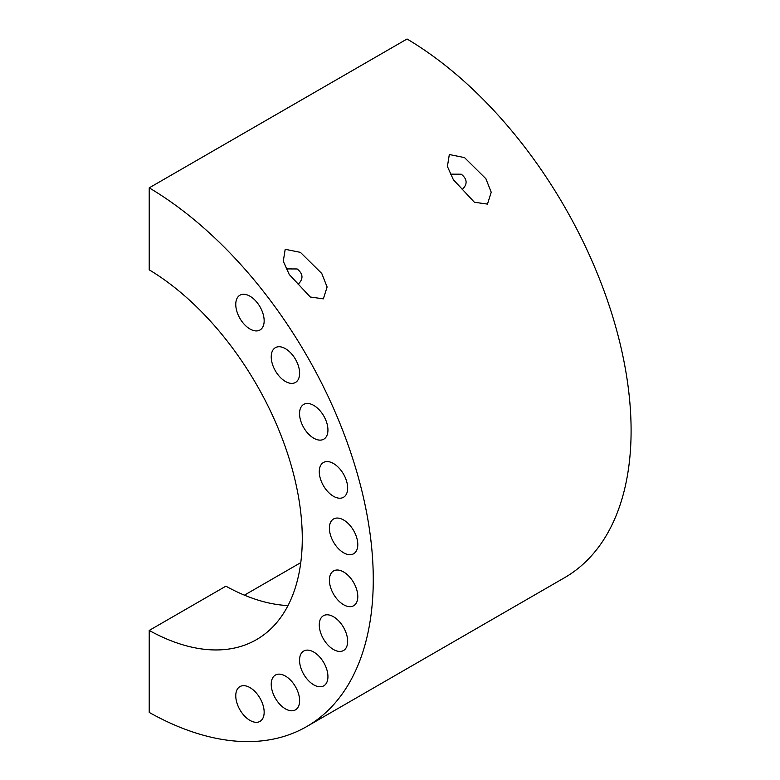 <?xml version="1.0" encoding="UTF-8"?>
<svg xmlns="http://www.w3.org/2000/svg" width="780" height="780" viewBox="0 0 780 780"><rect width="100%" height="100%" fill="white"/><g stroke="black" fill="none" stroke-linecap="round" stroke-linejoin="round"><path stroke-width="1.17" d="M333.469 463.505A20.075 11.593 -120 0 0 323.427 462.511A20.075 11.593 -120 0 0 320.356 478.598A20.075 11.593 -120 0 0 333.469 496.285A20.075 11.593 -120 0 0 343.512 497.279A20.075 11.593 -120 0 0 346.583 481.192A20.075 11.593 -120 0 0 333.469 463.505M343.59 519.977A20.075 11.593 -120 0 0 333.557 518.983A20.075 11.593 -120 0 0 330.476 535.07A20.075 11.593 -120 0 0 343.59 552.767A20.075 11.593 -120 0 0 353.632 553.761A20.075 11.593 -120 0 0 356.714 537.673A20.075 11.593 -120 0 0 343.59 519.977M249.961 720.389A20.075 11.593 60 0 1 236.847 702.692A20.075 11.593 60 0 1 239.918 686.605A20.075 11.593 60 0 1 249.961 687.599A20.075 11.593 60 0 1 263.075 705.295A20.075 11.593 60 0 1 260.003 721.383A20.075 11.593 60 0 1 249.961 720.389M285.421 708.864A20.075 11.593 60 0 1 272.308 691.178A20.075 11.593 60 0 1 275.379 675.08A20.075 11.593 60 0 1 285.421 676.075A20.075 11.593 60 0 1 298.535 693.771A20.075 11.593 60 0 1 295.464 709.858A20.075 11.593 60 0 1 285.421 708.864M343.59 604.734A20.075 11.593 60 0 1 330.476 587.038A20.075 11.593 60 0 1 333.557 570.95A20.075 11.593 60 0 1 343.59 571.945A20.075 11.593 60 0 1 356.714 589.641A20.075 11.593 60 0 1 353.632 605.728A20.075 11.593 60 0 1 343.59 604.734M333.469 649.516A20.075 11.593 60 0 1 320.356 631.829A20.075 11.593 60 0 1 323.427 615.732A20.075 11.593 60 0 1 333.469 616.726A20.075 11.593 60 0 1 346.583 634.423A20.075 11.593 60 0 1 343.512 650.51A20.075 11.593 60 0 1 333.469 649.516M285.421 348.67A20.075 11.593 -120 0 0 275.379 347.675A20.075 11.593 -120 0 0 272.308 363.763A20.075 11.593 -120 0 0 285.421 381.459A20.075 11.593 -120 0 0 295.464 382.453A20.075 11.593 -120 0 0 298.535 366.366A20.075 11.593 -120 0 0 285.421 348.67M249.961 296.205A20.075 11.593 -120 0 0 239.918 295.21A20.075 11.593 -120 0 0 236.847 311.298A20.075 11.593 -120 0 0 249.961 328.994A20.075 11.593 -120 0 0 260.003 329.989A20.075 11.593 -120 0 0 263.075 313.901A20.075 11.593 -120 0 0 249.961 296.205M286.25 268.905L297.141 268.964C303.244 273.868 303.556 278.967 298.096 284.281M450.372 174.155L461.273 174.203C467.366 179.107 467.688 184.216 462.228 189.52M313.745 684.83A20.075 11.593 60 0 1 300.622 667.144A20.075 11.593 60 0 1 303.703 651.056A20.075 11.593 60 0 1 313.745 652.051A20.075 11.593 60 0 1 326.859 669.737A20.075 11.593 60 0 1 323.778 685.825A20.075 11.593 60 0 1 313.745 684.83M313.745 405.405A20.075 11.593 -120 0 0 303.703 404.41A20.075 11.593 -120 0 0 300.622 420.498A20.075 11.593 -120 0 0 313.745 438.194A20.075 11.593 -120 0 0 323.778 439.189A20.075 11.593 -120 0 0 326.859 423.101A20.075 11.593 -120 0 0 313.745 405.405M487.471 204.097L491.224 192.25L485.901 178.747L464.519 157.599L449.319 154.528L447.408 166.471L453.365 179.712L474.396 202.254L487.471 204.097M323.349 298.847L327.103 287.001L321.779 273.497L300.398 252.359L285.197 249.288L283.276 261.232L289.234 274.462L310.274 297.005L323.349 298.847M306.735 726.55A321.253 185.474 -120 0 0 356.567 471.13A321.253 185.474 -120 0 0 149.224 187.853L407.053 39A321.253 185.474 60 0 1 614.396 322.276A321.253 185.474 60 0 1 564.564 577.697L306.735 726.55A321.253 185.474 -120 0 1 149.224 712.423L149.224 630.435L225.898 586.17A220.867 127.52 -120 0 0 288.005 605.582M244.413 595.159L300.768 562.624M149.224 630.435A220.867 127.52 -120 0 0 256.532 639.61A220.867 127.52 -120 0 0 290.979 464.636A220.867 127.52 -120 0 0 149.224 269.841L149.224 187.853"/></g></svg>
